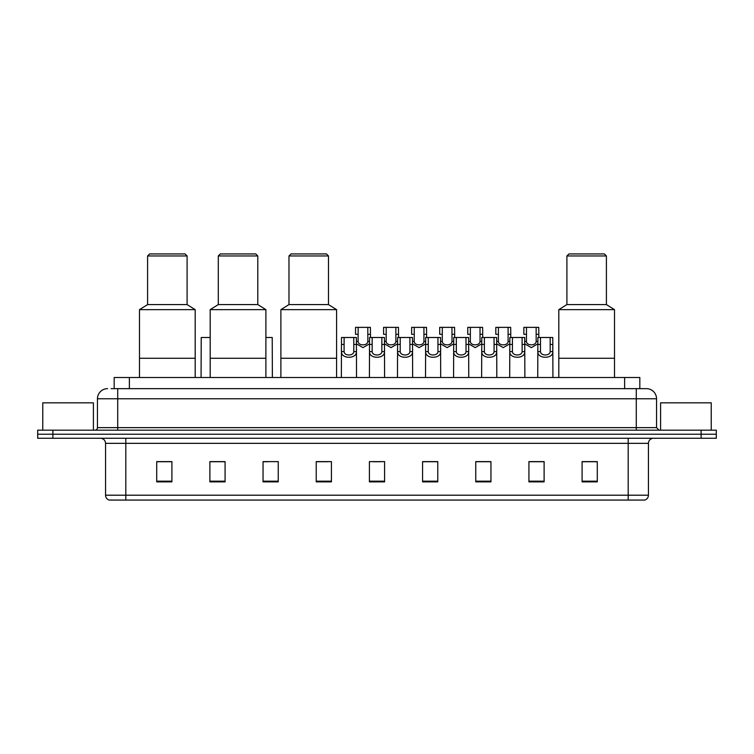 <?xml version="1.0" encoding="UTF-8"?>
<svg xmlns="http://www.w3.org/2000/svg" width="754" height="754" viewBox="0 0 754 754"><rect width="100%" height="100%" fill="white"/><g stroke="black" fill="none" stroke-linecap="round" stroke-linejoin="round"><path stroke-width="1.13" d="M114.174 388.649L114.174 377.509L639.826 377.509L639.826 388.649M111.366 388.649L642.87 388.649M111.13 388.649L117.718 388.649L117.718 398.772L97.455 398.772L97.455 427.641A2.535 2.535 0 0 1 94.929 430.176M107.586 388.649A10.132 10.132 0 0 0 97.455 398.772M656.546 398.772L636.282 398.772L636.282 388.649L646.414 388.649A10.132 10.132 0 0 1 656.546 398.772L656.546 427.641L659.071 430.176M52.893 430.176L37.7 430.176L37.7 434.229L52.893 434.229L37.7 434.229L37.7 438.272L52.893 438.272L52.893 434.229L701.107 434.229L52.893 434.229L52.893 430.176L701.107 430.176L701.107 434.229L716.3 434.229L701.107 434.229L701.107 438.272L52.893 438.272M716.3 430.176L716.3 434.229L716.3 430.176L701.107 430.176M644.538 500.062L628.186 500.062L628.186 495.199L648.44 495.199L648.44 443.343A5.061 5.061 0 0 1 653.501 438.272M644.387 500.062L109.207 500.062A5.061 5.061 0 0 1 105.56 495.199L105.56 443.343C105.258 440.261 103.571 438.574 100.499 438.272M597.291 481.881L597.291 461.618L582.097 461.618L582.097 481.881L597.291 481.881M544.115 481.881L544.115 461.618L528.922 461.618L528.922 481.881L544.115 481.881M490.948 481.881L490.948 461.618L475.755 461.618L475.755 481.881L490.948 481.881M437.772 481.881L437.772 461.618L422.579 461.618L422.579 481.881L437.772 481.881M171.903 481.881L171.903 461.618L156.709 461.618L156.709 481.881L171.903 481.881M225.078 481.881L225.078 461.618L209.885 461.618L209.885 481.881L225.078 481.881M278.245 481.881L278.245 461.618L263.052 461.618L263.052 481.881L278.245 481.881M331.421 481.881L331.421 461.618L316.228 461.618L316.228 481.881L331.421 481.881M384.597 481.881L384.597 461.618L369.403 461.618L369.403 481.881L384.597 481.881M716.3 438.272L716.3 434.229L716.3 438.272L701.107 438.272M485.425 461.721L478.988 461.721M541.532 461.721L535.104 461.721M316.228 461.721L328.235 461.721M263.052 461.721L268.575 461.721M218.537 461.721L212.468 461.721M422.579 461.721L436.905 461.721M429.309 461.721L422.881 461.721M373.202 461.721L380.798 461.721M225.078 461.721L209.885 461.721M171.903 461.721L156.709 461.721M490.948 461.721L475.755 461.721M544.115 461.721L528.922 461.721M597.291 461.721L582.097 461.721M93.402 430.176L93.402 402.825L42.761 402.825L42.761 430.176M195.192 377.509L195.192 309.649L139.49 309.649L139.49 358.263L195.192 358.263L139.49 358.263L139.49 377.509M195.192 309.649L187.096 304.578L147.595 304.578L139.49 309.649M187.096 304.578L187.096 255.964L147.595 255.964L147.595 304.578M187.096 255.964L185.069 253.938L149.622 253.938L147.595 255.964M265.889 377.509L265.889 309.649L210.187 309.649L210.187 358.263L265.889 358.263L210.187 358.263L210.187 377.509M265.889 309.649L257.793 304.578L218.292 304.578L210.187 309.649M257.793 304.578L257.793 255.964L218.292 255.964L218.292 304.578M257.793 255.964L255.766 253.938L220.319 253.938L218.292 255.964M336.586 377.509L336.586 309.649L280.884 309.649L280.884 358.263L336.586 358.263L280.884 358.263L280.884 377.509M336.586 309.649L328.49 304.578L288.98 304.578L280.884 309.649M328.49 304.578L328.49 255.964L288.98 255.964L288.98 304.578M328.49 255.964L326.463 253.938L291.006 253.938L288.98 255.964M614.51 377.509L614.51 309.649L558.808 309.649L558.808 358.263L614.51 358.263L558.808 358.263L558.808 377.509M614.51 309.649L606.404 304.578L566.904 304.578L558.808 309.649M606.404 304.578L606.404 255.964L566.904 255.964L566.904 304.578M606.404 255.964L604.378 253.938L568.931 253.938L566.904 255.964M711.239 430.176L711.239 402.825L660.598 402.825L660.598 430.176M344.116 337.5L344.088 351.609C344.267 356.105 353.617 356.105 353.796 351.609L353.777 337.5L341.505 337.5L341.345 377.509M353.777 337.5L356.388 337.5L356.538 377.509M356.538 349.781L356.397 351.609C357.01 359.149 340.883 359.149 341.487 351.609L341.345 349.781M372.165 337.5L372.146 351.609C372.325 356.105 381.675 356.105 381.854 351.609L381.835 337.5L369.554 337.5L369.403 377.509M381.835 337.5L384.446 337.5L384.597 377.509M384.597 349.781L384.455 351.609C385.068 359.149 368.932 359.149 369.545 351.609L369.403 349.781M400.223 337.5L400.204 351.609C400.383 356.105 409.733 356.105 409.912 351.609L409.884 337.5L397.612 337.5L397.462 377.509M409.884 337.5L412.495 337.5L412.655 377.509M412.655 349.781L412.513 351.609C413.117 359.149 396.99 359.149 397.603 351.609L397.462 349.781M428.281 337.5L428.263 351.609C428.432 356.105 437.791 356.105 437.961 351.609L437.942 337.5L425.671 337.5L425.51 377.509M437.942 337.5L440.553 337.5L440.704 377.509M440.704 349.781L440.572 351.609C441.175 359.149 425.049 359.149 425.652 351.609L425.51 349.781M456.34 337.5L456.311 351.609C456.49 356.105 465.84 356.105 466.019 351.609L466 337.5L453.719 337.5L453.569 377.509M466 337.5L468.611 337.5L468.762 377.509M468.762 349.781L468.62 351.609C469.233 359.149 453.107 359.149 453.71 351.609L453.569 349.781M484.388 337.5L484.37 351.609C484.549 356.105 493.898 356.105 494.077 351.609L494.049 337.5L481.778 337.5L481.627 377.509M494.049 337.5L496.669 337.5L496.82 377.509M496.82 349.781L496.679 351.609C497.282 359.149 481.156 359.149 481.768 351.609L481.627 349.781M512.447 337.5L512.428 351.609C512.597 356.105 521.957 356.105 522.126 351.609L522.107 337.5L509.836 337.5L509.685 377.509M522.107 337.5L524.718 337.5L524.878 377.509M524.878 349.781L524.737 351.609C525.34 359.149 509.214 359.149 509.817 351.609L509.685 349.781M540.505 337.5L540.477 351.609C540.656 356.105 550.005 356.105 550.184 351.609L550.166 337.5L537.894 337.5L537.734 377.509M550.166 337.5L552.776 337.5L552.927 377.509M550.166 344.446L552.776 344.446L552.795 351.609C553.398 359.149 537.272 359.149 537.875 351.609L537.734 349.781M358.141 334.314L358.122 341.477C358.291 345.973 367.65 345.973 367.829 341.477L367.801 327.368L358.141 327.368L358.141 334.314L355.53 334.314L355.53 327.368L358.141 327.368M369.554 343.815L362.976 347.632L356.388 343.815M367.801 327.368L370.412 327.368L370.506 337.5M386.199 334.314L386.171 341.477C386.35 345.973 395.709 345.973 395.878 341.477L395.859 327.368L386.199 327.368L386.199 334.314L383.588 334.314L383.588 327.368L386.199 327.368M397.612 343.815L391.024 347.632L384.446 343.815M395.859 327.368L398.47 327.368L398.555 337.5M414.257 334.314L414.229 341.477C414.408 345.973 423.757 345.973 423.937 341.477L423.918 327.368L414.257 327.368L414.257 334.314L411.637 334.314L411.637 327.368L414.257 327.368M425.671 343.815L419.083 347.632L412.495 343.815M423.918 327.368L426.528 327.368L426.613 337.5M442.306 334.314L442.287 341.477C442.466 345.973 451.816 345.973 451.995 341.477L451.966 327.368L442.306 327.368L442.306 334.314L439.695 334.314L439.695 327.368L442.306 327.368M453.719 343.815L447.141 347.632L440.553 343.815M451.966 327.368L454.577 327.368L454.671 337.5M470.364 334.314L470.345 341.477C470.515 345.973 479.874 345.973 480.044 341.477L480.025 327.368L470.364 327.368L470.364 334.314L467.753 334.314L467.753 327.368L470.364 327.368M481.778 343.815L475.199 347.632L468.611 343.815M480.025 327.368L482.635 327.368L482.72 337.5M498.422 334.314L498.394 341.477C498.573 345.973 507.923 345.973 508.102 341.477L508.083 327.368L498.422 327.368L498.422 334.314L495.812 334.314L495.812 327.368L498.422 327.368M509.836 343.815L503.248 347.632L496.669 343.815M508.083 327.368L510.694 327.368L510.778 337.5M526.471 334.314L526.452 341.477C526.631 345.973 535.981 345.973 536.16 341.477L536.141 327.368L526.471 327.368L526.471 334.314L523.86 334.314L523.86 327.368L526.471 327.368M537.894 343.815L531.306 347.632L524.718 343.815M536.141 327.368L538.752 327.368L538.837 337.5M210.187 337.5L201.224 337.5L201.073 377.509M265.889 337.5L272.222 337.5L272.373 377.509M129.368 388.649L129.368 377.509M624.632 388.649L624.632 377.509M117.718 430.176L117.718 427.641L656.546 427.641M97.455 427.641L117.718 427.641L117.718 398.772L636.282 398.772L636.282 430.176M628.186 438.272L628.186 443.343L105.56 443.343M648.44 443.343L628.186 443.343L628.186 495.199L125.814 495.199L125.814 500.062M105.56 495.199L125.814 495.199L125.814 438.272M384.597 481.175L369.403 481.175M331.421 481.175L316.228 481.175M278.245 481.175L263.052 481.175M225.078 481.175L209.885 481.175M171.903 481.175L156.709 481.175M437.772 481.175L422.579 481.175M490.948 481.175L475.755 481.175M544.115 481.175L528.922 481.175M597.291 481.175L582.097 481.175M356.397 351.609L353.796 351.609M344.088 351.609L341.487 351.609M344.116 344.446L341.505 344.446M356.388 344.446L353.777 344.446M384.455 351.609L381.854 351.609M372.146 351.609L369.545 351.609M372.165 344.446L369.554 344.446M384.446 344.446L381.835 344.446M412.513 351.609L409.912 351.609M400.204 351.609L397.603 351.609M400.223 344.446L397.612 344.446M412.495 344.446L409.884 344.446M440.572 351.609L437.961 351.609M428.263 351.609L425.652 351.609M428.281 344.446L425.671 344.446M440.553 344.446L437.942 344.446M468.62 351.609L466.019 351.609M456.311 351.609L453.71 351.609M456.34 344.446L453.719 344.446M468.611 344.446L466 344.446M496.679 351.609L494.077 351.609M484.37 351.609L481.768 351.609M484.388 344.446L481.778 344.446M496.669 344.446L494.049 344.446M524.737 351.609L522.126 351.609M512.428 351.609L509.817 351.609M512.447 344.446L509.836 344.446M524.718 344.446L522.107 344.446M552.795 351.609L550.184 351.609M540.477 351.609L537.875 351.609M540.505 344.446L537.894 344.446M367.801 334.314L370.412 334.314M367.829 341.477L369.554 341.477M356.388 341.477L358.122 341.477M395.859 334.314L398.47 334.314M395.878 341.477L397.612 341.477M384.446 341.477L386.171 341.477M423.918 334.314L426.528 334.314M423.937 341.477L425.671 341.477M412.495 341.477L414.229 341.477M451.966 334.314L454.577 334.314M451.995 341.477L453.719 341.477M440.553 341.477L442.287 341.477M480.025 334.314L482.635 334.314M480.044 341.477L481.778 341.477M468.611 341.477L470.345 341.477M508.083 334.314L510.694 334.314M508.102 341.477L509.836 341.477M496.669 341.477L498.394 341.477M536.141 334.314L538.752 334.314M536.16 341.477L537.894 341.477M524.718 341.477L526.452 341.477M644.793 500.062C647.083 499.242 648.299 497.621 648.44 495.199"/></g></svg>
